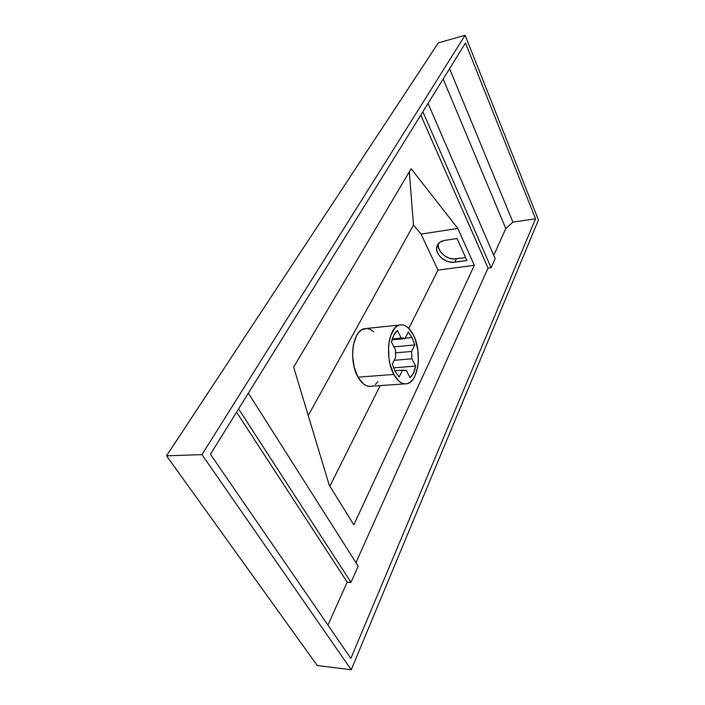 <?xml version="1.0" encoding="UTF-8"?>
<svg xmlns="http://www.w3.org/2000/svg" width="705" height="705" viewBox="0 0 705 705"><rect width="100%" height="100%" fill="white"/><g stroke="black" fill="none" stroke-linecap="round" stroke-linejoin="round"><path stroke-width="1.06" d="M395.249 371.597L392.315 364.036L395.725 357.206L395.435 349.671L391.478 342.092C392.667 336.664 394.633 332.822 397.373 330.566L401.251 338.109L405.014 338.594L392.033 339.845L405.014 338.594L408.257 332.099L412.02 337.554L405.208 338.206L412.02 337.554L408.257 332.099L405.014 338.594L403.119 337.924L392.288 338.973L401.251 338.109L397.373 330.566L393.839 335.131L391.478 342.092L395.435 349.671L395.725 357.206L392.315 364.036L395.249 371.597L399.18 376.999L402.52 370.143L394.809 370.742L402.52 370.143L399.18 376.999L395.249 371.597M372.451 386.014L369.464 386.411L366.406 385.697L363.41 383.873L358.034 377.175L393.839 374.443C384.437 358.025 388.314 326.741 399.612 325.031C404.767 324.062 409.341 327.358 413.324 334.901C422.207 351.266 418.664 381.528 407.234 383.687C402.344 384.71 397.876 381.625 393.839 374.443L358.034 377.175C362.158 384.199 366.759 387.204 371.835 386.19L404.555 383.881M411.905 358.801L394.183 360.299L411.905 358.801L415.65 366.08L393.557 367.851L415.65 366.08L411.905 358.801L411.605 351.46L411.905 358.801M395.346 352.897L411.605 351.46L395.346 352.897M406.283 370.442L402.52 370.143L406.283 370.442L403.833 370.636L406.283 370.442L410.099 377.748L406.283 370.442M393.963 346.842L414.778 344.93L411.605 351.46L414.778 344.93L412.02 337.554L414.778 344.93L393.963 346.842M329.173 485.005L293.659 367.12L411.138 168.742L457.836 228.438L421.035 234.095L413.482 225.027L409.323 171.809L413.482 225.027L308.235 415.492L413.482 225.027L421.035 234.095L457.836 228.438L474.324 265.3L353.813 524.828L329.173 485.005L293.659 367.12L411.138 168.742L457.836 228.438L474.324 265.3L437.99 270.112L421.035 234.095L437.99 270.112L474.324 265.3L353.813 524.828L329.173 485.005M329.887 486.159L380.207 385.6L329.887 486.159M408.821 328.407L437.99 270.112L408.821 328.407M358.034 377.175L354.218 367.323L352.606 355.884L352.729 350.138L353.461 344.701L356.615 335.58L358.898 332.258L361.533 329.931L366.574 328.468L364.318 328.706C352.606 330.451 348.402 361.127 358.034 377.175M367.411 328.539L370.433 329.499L373.65 331.791M377.995 381.731L375.263 384.516M457.043 238.537L466.948 260.533L457.043 238.537L444.705 240.361L440.413 241.894L437.567 244.855L436.598 248.786L436.853 250.918L438.827 255.148L442.432 258.788L447.137 261.291L452.24 262.304L466.948 260.533L454.707 262.189C444.97 263.908 433.549 253.157 437.206 245.604C438.501 242.74 440.995 240.995 444.705 240.361L457.043 238.537M493.756 255.325L505.776 228.543L512.896 222.119L535.536 218.797L350.861 658.426L210.46 454.267L465.494 43.023L535.536 218.797L350.861 658.426L210.46 454.267L465.494 43.023L535.536 218.797L512.896 222.119L449.579 68.693L512.896 222.119L505.776 228.543L443.181 79.004L505.776 228.543L493.756 255.325M327.94 625.097L347.195 582.154L350.984 582.365L358.193 566.186L350.984 582.365L347.195 582.154L236.572 412.161L347.195 582.154L327.94 625.097M355.946 562.643L488.036 268.085L491.112 267.733L495.174 258.603L491.112 267.733L488.036 268.085L420.797 115.1L488.036 268.085L355.946 562.643M538.453 219.969L351.222 669.75L317.276 665.529L351.222 669.75L538.453 219.969L465.115 35.25L201.982 454.61L351.222 669.75L201.982 454.61L166.547 455.827L438.281 42.917L166.547 455.827L317.276 665.529L166.547 455.827L201.982 454.61L465.115 35.25L438.281 42.917L465.115 35.25L538.453 219.969M238.59 408.909L350.984 582.365L238.59 408.909M248.363 393.152L358.193 566.186L248.363 393.152M422.859 111.76L491.112 267.733L422.859 111.76M428.032 103.423L495.174 258.603L428.032 103.423M438.501 243.525C436.289 251.086 447.234 260.462 456.32 258.876L465.626 257.598L453.861 258.991L448.777 257.986L444.088 255.483L440.493 251.861L438.536 247.64L438.281 245.499M393.839 374.443L390.103 364.37L388.993 358.616L388.543 346.834L389.222 341.282L390.464 336.276L394.403 328.618L396.933 326.265L399.7 325.005L402.608 324.882L405.525 325.877L408.354 327.948L413.324 334.901L415.298 339.519L417.862 350.165L418.329 361.427L417.739 366.776L415.007 375.959L412.954 379.449L410.53 381.995L407.834 383.511L404.943 383.908L401.991 383.168L399.074 381.29L393.839 374.443M410.099 377.748L413.465 372.989L415.65 366.08C414.584 371.394 412.733 375.28 410.099 377.748M456.32 258.876L454.707 262.189L456.32 258.876M404.353 370.715L405.78 370.601M364.318 328.706L399.612 325.031M437.761 244.538L437.206 245.604"/></g></svg>
